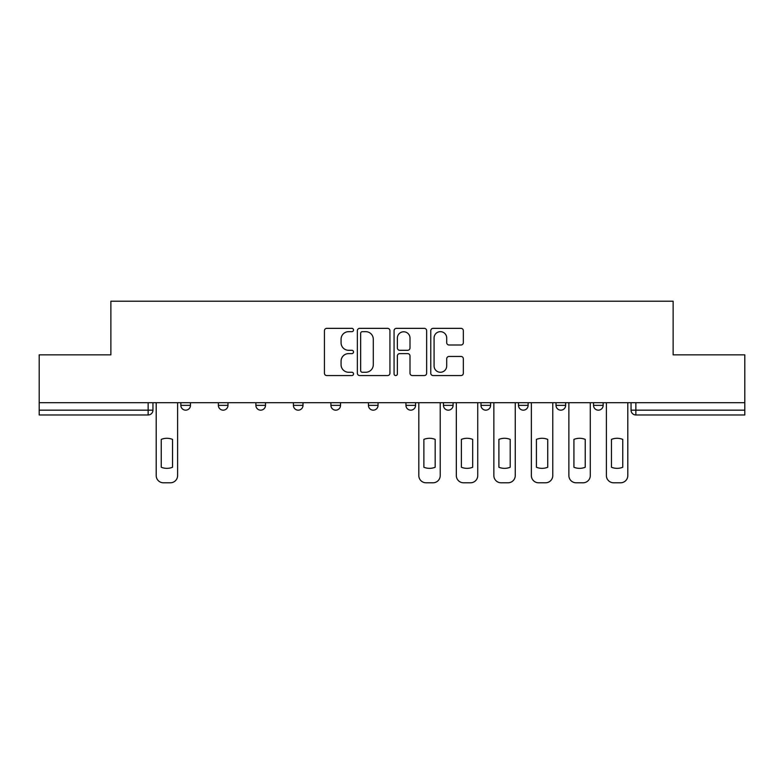 <?xml version="1.0" encoding="UTF-8"?>
<svg xmlns="http://www.w3.org/2000/svg" width="784" height="784" viewBox="0 0 784 784"><rect width="100%" height="100%" fill="white"/><g stroke="black" fill="none" stroke-linecap="round" stroke-linejoin="round"><path stroke-width="1.18" d="M353.525 330.005A1.656 1.656 0 0 0 351.869 328.349L326.791 328.349A2.362 2.362 0 0 0 324.429 330.711L324.429 373.204A2.362 2.362 0 0 0 326.791 375.565L351.869 375.565A1.656 1.656 0 0 0 353.525 373.909A1.656 1.656 0 0 0 351.869 372.263L348.625 372.263A7.556 7.556 0 0 1 341.069 364.707L341.069 361.169A7.556 7.556 0 0 1 348.625 353.613L351.869 353.613A1.656 1.656 0 0 0 353.525 351.957A1.656 1.656 0 0 0 351.869 350.301L348.625 350.301A7.556 7.556 0 0 1 341.069 342.755L341.069 339.207A7.556 7.556 0 0 1 348.625 331.661L351.869 331.661A1.656 1.656 0 0 0 353.525 330.005M593.527 402.702L593.527 405.348L603.151 405.348A4.812 4.812 0 0 1 598.339 410.159A4.812 4.812 0 0 1 593.527 405.348L593.527 402.702M480.984 402.702L480.984 405.348L490.598 405.348A4.812 4.812 0 0 1 485.796 410.159A4.812 4.812 0 0 1 480.984 405.348L480.984 402.702M405.945 402.702L405.945 405.348L415.569 405.348A4.812 4.812 0 0 1 410.757 410.159A4.812 4.812 0 0 1 405.945 405.348L405.945 402.702M368.431 402.702L368.431 405.348L378.055 405.348A4.812 4.812 0 0 1 373.243 410.159A4.812 4.812 0 0 1 368.431 405.348L368.431 402.702M293.402 405.348L293.402 402.702L293.402 405.348A4.812 4.812 0 0 0 298.204 410.159A4.812 4.812 0 0 1 293.402 405.348L303.016 405.348A4.812 4.812 0 0 1 298.204 410.159M218.364 405.348L218.364 402.702L218.364 405.348A4.812 4.812 0 0 0 223.175 410.159A4.812 4.812 0 0 1 218.364 405.348L227.987 405.348A4.812 4.812 0 0 1 223.175 410.159A4.812 4.812 0 0 0 227.987 405.348L227.987 402.702L227.987 405.348M460.992 344.999A2.362 2.362 0 0 0 463.344 342.637L463.344 330.711A2.362 2.362 0 0 0 460.992 328.349L433.131 328.349A2.362 2.362 0 0 0 430.769 330.711L430.769 373.204A2.362 2.362 0 0 0 433.131 375.565L460.992 375.565A2.362 2.362 0 0 0 463.344 373.204L463.344 358.807A2.362 2.362 0 0 0 460.992 356.446L449.065 356.446A2.362 2.362 0 0 0 446.704 358.807L446.704 365.942A6.311 6.311 0 0 1 440.392 372.263A6.311 6.311 0 0 1 434.081 365.942L434.081 337.973A6.311 6.311 0 0 1 440.392 331.661A6.311 6.311 0 0 1 446.704 337.973L446.704 342.637A2.362 2.362 0 0 0 449.065 344.999L460.992 344.999M39.2 402.702L39.2 354.848L110.867 354.848L110.867 301.213L673.133 301.213L673.133 354.848L744.8 354.848L744.8 402.702L39.2 402.702L39.2 410.159L152.949 410.159L152.949 402.702L152.949 410.159A4.812 4.812 0 0 1 148.147 414.971L39.2 414.971L39.2 410.159M389.932 330.711A2.362 2.362 0 0 0 387.57 328.349L359.719 328.349A2.362 2.362 0 0 0 357.357 330.711L357.357 373.204A2.362 2.362 0 0 0 359.719 375.565L387.57 375.565A2.362 2.362 0 0 0 389.932 373.204L389.932 330.711M396.43 328.349L424.281 328.349A2.362 2.362 0 0 1 426.643 330.711L426.643 373.204A2.362 2.362 0 0 1 424.281 375.565L412.364 375.565A2.362 2.362 0 0 1 410.003 373.204L410.003 355.975A2.362 2.362 0 0 0 407.641 353.613L399.732 353.613A2.362 2.362 0 0 0 397.37 355.975L397.37 373.909A1.656 1.656 0 0 1 395.714 375.565A1.656 1.656 0 0 1 394.068 373.909L394.068 330.711A2.362 2.362 0 0 1 396.43 328.349M631.051 402.702L631.051 410.159L744.8 410.159L744.8 414.971L635.853 414.971A4.812 4.812 0 0 1 631.051 410.159A4.812 4.812 0 0 0 635.853 414.971L635.853 402.702M744.8 402.702L744.8 410.159M603.151 402.702L603.151 405.348A4.812 4.812 0 0 1 598.339 410.159M565.636 402.702L565.636 405.348A4.812 4.812 0 0 1 560.825 410.159A4.812 4.812 0 0 1 556.013 405.348L565.636 405.348M556.013 402.702L556.013 405.348M528.122 402.702L528.122 405.348A4.812 4.812 0 0 1 523.31 410.159A4.812 4.812 0 0 1 518.498 405.348L528.122 405.348L528.122 402.702M518.498 402.702L518.498 405.348M490.598 402.702L490.598 405.348M453.083 402.702L453.083 405.348A4.812 4.812 0 0 1 448.272 410.159A4.812 4.812 0 0 1 443.47 405.348L453.083 405.348L453.083 402.702M443.47 402.702L443.47 405.348M415.569 405.348L415.569 402.702L415.569 405.348A4.812 4.812 0 0 1 410.757 410.159M378.055 405.348L378.055 402.702L378.055 405.348A4.812 4.812 0 0 1 373.243 410.159M340.53 402.702L340.53 405.348A4.812 4.812 0 0 1 335.728 410.159A4.812 4.812 0 0 1 330.917 405.348A4.812 4.812 0 0 0 335.728 410.159A4.812 4.812 0 0 0 340.53 405.348L340.53 402.702M330.917 402.702L330.917 405.348L340.53 405.348M303.016 402.702L303.016 405.348M265.502 402.702L265.502 405.348A4.812 4.812 0 0 1 260.69 410.159A4.812 4.812 0 0 1 255.878 405.348L265.502 405.348M255.878 402.702L255.878 405.348M190.473 402.702L190.473 405.348A4.812 4.812 0 0 1 185.661 410.159A4.812 4.812 0 0 1 180.849 405.348A4.812 4.812 0 0 0 185.661 410.159A4.812 4.812 0 0 0 190.473 405.348L190.473 402.702M180.849 402.702L180.849 405.348L190.473 405.348M362.316 331.661A1.656 1.656 0 0 0 360.66 333.308L360.66 370.607A1.656 1.656 0 0 0 362.316 372.263L365.736 372.263A7.556 7.556 0 0 0 373.292 364.707L373.292 339.207A7.556 7.556 0 0 0 365.736 331.661L362.316 331.661M410.003 338.09A6.311 6.311 0 0 0 403.682 331.779A6.311 6.311 0 0 0 397.37 338.09L397.37 347.949A2.362 2.362 0 0 0 399.732 350.301L407.641 350.301A2.362 2.362 0 0 0 410.003 347.949L410.003 338.09M161.249 439.393L161.249 467.254L161.249 439.393A15.033 15.033 0 0 1 172.549 439.393A15.033 15.033 0 0 0 161.249 439.393M172.549 467.254L172.549 439.393L172.549 467.254A15.033 15.033 0 0 1 161.249 467.254M156.202 475.574L156.202 402.702L156.202 475.574A7.213 7.213 0 0 0 163.415 482.787L170.393 482.787A7.213 7.213 0 0 0 177.605 475.574L177.605 402.702L177.605 475.574M163.415 482.787L170.393 482.787M461.384 439.393L461.384 467.254L461.384 439.393A15.033 15.033 0 0 1 472.683 439.393L472.683 467.254A15.033 15.033 0 0 1 461.384 467.254M456.327 475.574L456.327 402.702L456.327 475.574A7.213 7.213 0 0 0 463.55 482.787L470.518 482.787A7.213 7.213 0 0 0 477.73 475.574L477.73 402.702L477.73 475.574M498.898 439.393L498.898 467.254L498.898 439.393A15.033 15.033 0 0 1 510.198 439.393L510.198 467.254A15.033 15.033 0 0 1 498.898 467.254M493.851 475.574L493.851 402.702L493.851 475.574A7.213 7.213 0 0 0 501.064 482.787L508.032 482.787A7.213 7.213 0 0 0 515.255 475.574L515.255 402.702L515.255 475.574M536.413 439.393L536.413 467.254L536.413 439.393A15.033 15.033 0 0 1 547.722 439.393A15.033 15.033 0 0 0 536.413 439.393M547.722 467.254L547.722 439.393L547.722 467.254A15.033 15.033 0 0 1 536.413 467.254M531.366 475.574L531.366 402.702L531.366 475.574A7.213 7.213 0 0 0 538.579 482.787L545.556 482.787A7.213 7.213 0 0 0 552.769 475.574L552.769 402.702L552.769 475.574M423.87 439.393L423.87 467.254A15.033 15.033 0 0 0 435.169 467.254L435.169 439.393A15.033 15.033 0 0 0 423.87 439.393M418.813 402.702L418.813 475.574A7.213 7.213 0 0 0 426.026 482.787L433.003 482.787A7.213 7.213 0 0 0 440.216 475.574L440.216 402.702M472.683 439.393L472.683 467.254M463.55 482.787L470.518 482.787M510.198 439.393L510.198 467.254M501.064 482.787L508.032 482.787M538.579 482.787L545.556 482.787M573.927 439.393L573.927 467.254L573.927 439.393A15.033 15.033 0 0 1 585.236 439.393L585.236 467.254A15.033 15.033 0 0 1 573.927 467.254M568.88 475.574L568.88 402.702L568.88 475.574A7.213 7.213 0 0 0 576.093 482.787L583.071 482.787A7.213 7.213 0 0 0 590.283 475.574L590.283 402.702L590.283 475.574M585.236 439.393L585.236 467.254M576.093 482.787L583.071 482.787M611.451 439.393L611.451 467.254L611.451 439.393A15.033 15.033 0 0 1 622.751 439.393A15.033 15.033 0 0 0 611.451 439.393M622.751 467.254L622.751 439.393L622.751 467.254A15.033 15.033 0 0 1 611.451 467.254M606.395 475.574L606.395 402.702L606.395 475.574A7.213 7.213 0 0 0 613.607 482.787L620.585 482.787A7.213 7.213 0 0 0 627.798 475.574L627.798 402.702L627.798 475.574M613.607 482.787L620.585 482.787M148.147 402.702L148.147 414.971"/></g></svg>
